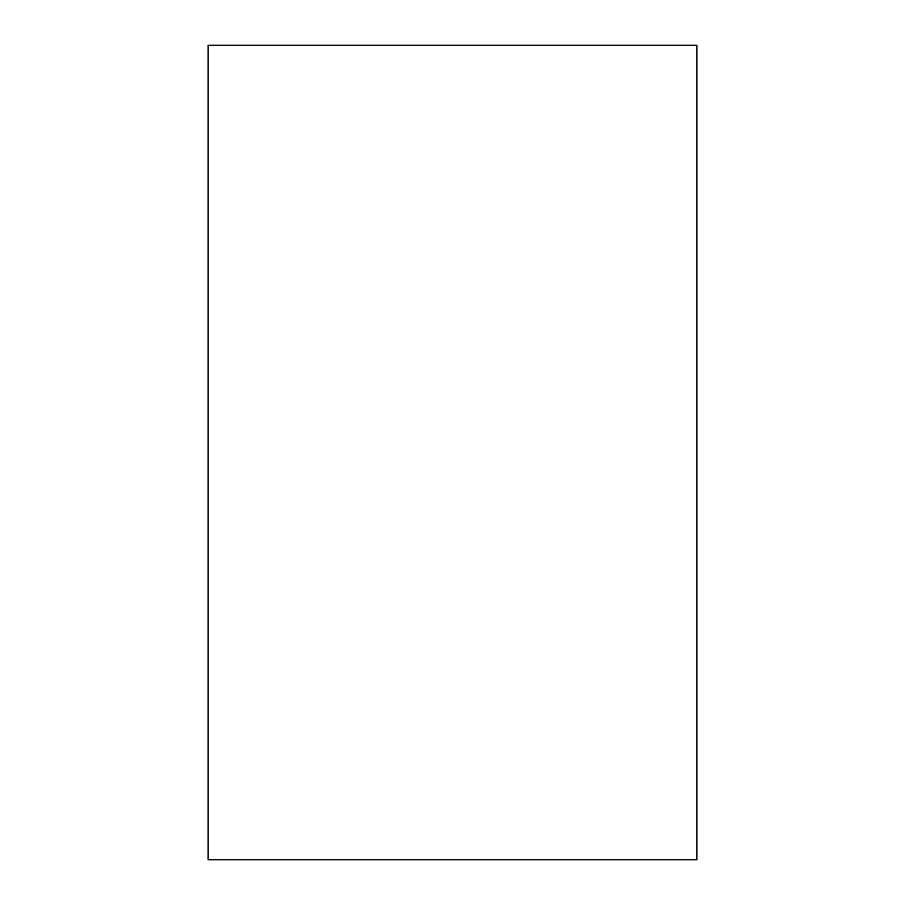 <?xml version="1.0" encoding="UTF-8"?>
<svg xmlns="http://www.w3.org/2000/svg" width="905" height="905" viewBox="0 0 905 905"><rect width="100%" height="100%" fill="white"/><g stroke="black" fill="none" stroke-linecap="round" stroke-linejoin="round"><path stroke-width="1.36" d="M452.5 45.25L208.15 45.25L208.15 859.75L696.85 859.75L696.85 45.25L452.5 45.25"/></g></svg>
